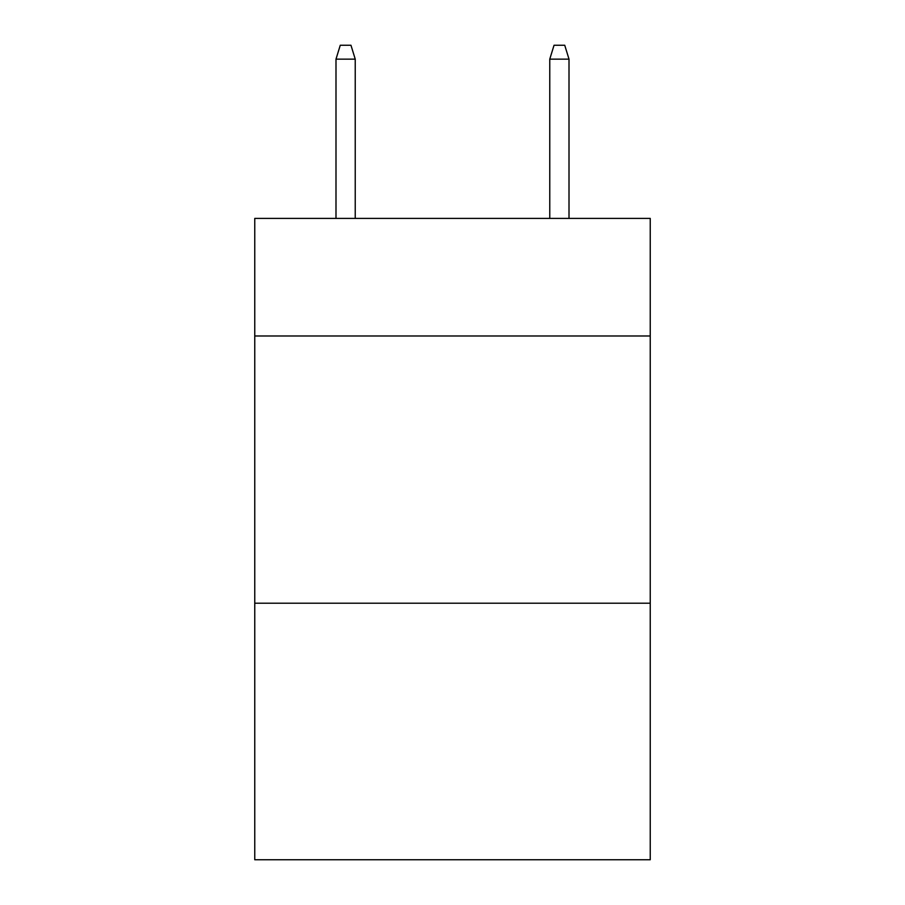 <?xml version="1.0" encoding="UTF-8"?>
<svg xmlns="http://www.w3.org/2000/svg" width="905" height="905" viewBox="0 0 905 905"><rect width="100%" height="100%" fill="white"/><g stroke="black" fill="none" stroke-linecap="round" stroke-linejoin="round"><path stroke-width="1.36" d="M650.242 335.993L650.242 218.41L254.757 218.41L254.757 335.993L650.242 335.993L650.242 859.75L254.757 859.75L254.757 335.993M650.242 603.216L254.757 603.216M355.235 218.41L355.235 59.142L335.993 59.142L335.993 218.41M335.993 59.142L340.269 45.25L350.959 45.25L355.235 59.142M549.765 59.142L554.041 45.25L564.731 45.25L569.007 59.142L549.765 59.142L549.765 218.41M569.007 59.142L569.007 218.41"/></g></svg>

